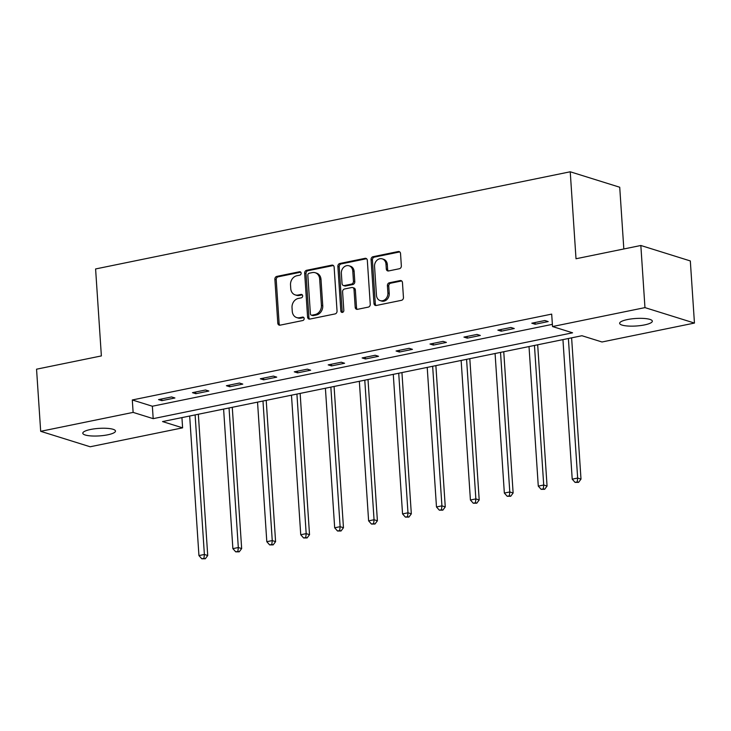 <?xml version="1.0" encoding="UTF-8"?>
<svg xmlns="http://www.w3.org/2000/svg" width="731" height="731" viewBox="0 0 731 731"><rect width="100%" height="100%" fill="white"/><g stroke="black" fill="none" stroke-linecap="round" stroke-linejoin="round"><path stroke-width="1.1" d="M301.145 273.147A1.754 1.471 -72.7 0 0 299.536 271.74L276.848 276.391A2.513 2.102 -72.7 0 0 274.874 279.26L277.798 323.166A2.513 2.102 -72.7 0 0 280.092 325.167L302.78 320.525A1.754 1.471 -72.7 0 0 302.552 317.108L299.619 317.711A8.041 6.725 -72.7 0 1 296.704 317.583A8.041 6.725 -72.7 0 1 292.263 311.305L292.025 307.65A8.041 6.725 -72.7 0 1 298.339 298.44L301.273 297.846A1.754 1.471 -72.7 0 0 301.044 294.429L298.111 295.032A8.041 6.725 -72.7 0 1 295.196 294.895A8.041 6.725 -72.7 0 1 290.755 288.626L290.518 284.962A8.041 6.725 -72.7 0 1 296.832 275.761L299.765 275.158A1.754 1.471 -72.7 0 0 301.145 273.147M644.55 324.911A16.374 3.765 -3.8 0 1 628.121 326.044A16.374 3.765 -3.8 0 1 619.65 323.33A16.374 3.765 -3.8 0 1 627.426 319.566A16.374 3.765 -3.8 0 1 643.856 318.442A16.374 3.765 -3.8 0 1 652.335 321.156A16.374 3.765 -3.8 0 1 644.55 324.911M107.695 434.817A16.374 3.765 -3.8 0 1 91.274 435.941A16.374 3.765 -3.8 0 1 82.795 433.227A16.374 3.765 -3.8 0 1 90.58 429.472A16.374 3.765 -3.8 0 1 107 428.339A16.374 3.765 -3.8 0 1 115.48 431.052A16.374 3.765 -3.8 0 1 107.695 434.817M399.382 268.734A2.513 2.102 -72.7 0 0 401.346 265.856L400.533 253.538A2.513 2.102 -72.7 0 0 398.24 251.537L373.038 256.7A2.513 2.102 -72.7 0 0 371.065 259.569L373.98 303.475A2.513 2.102 -72.7 0 0 376.282 305.476L401.474 300.322A2.513 2.102 -72.7 0 0 403.448 297.444L402.461 282.568A2.513 2.102 -72.7 0 0 400.168 280.567L389.385 282.769A2.513 2.102 -72.7 0 0 387.412 285.647L387.896 293.03A6.716 5.62 -72.7 0 1 380.184 300.605A6.716 5.62 -72.7 0 1 376.474 295.37L374.555 266.459A6.716 5.62 -72.7 0 1 382.267 258.875A6.716 5.62 -72.7 0 1 385.977 264.119L386.297 268.944A2.513 2.102 -72.7 0 0 388.6 270.945L399.382 268.734M40.68 431.317L36.55 369.192L101.371 355.924L95.597 268.953L570.235 171.785L576.01 258.756L640.84 245.488L644.961 307.614L694.45 323.065L602.006 341.989L581.94 335.73L162.547 421.577L182.613 427.845L90.16 446.769L40.68 431.317L133.124 412.394L153.19 418.653L572.574 332.806L552.517 326.538L644.961 307.614M552.517 326.538L551.686 314.111L132.302 399.967L133.124 412.394M334.131 267.135A2.513 2.102 -72.7 0 0 331.828 265.134L306.636 270.287A2.513 2.102 -72.7 0 0 304.663 273.166L307.577 317.071A2.513 2.102 -72.7 0 0 309.88 319.072L335.072 313.919A2.513 2.102 -72.7 0 0 337.046 311.04L334.131 267.135M339.842 263.489L365.034 258.335A2.513 2.102 -72.7 0 1 367.327 260.337L370.251 304.242A2.513 2.102 -72.7 0 1 368.278 307.121L357.496 309.323A2.513 2.102 -72.7 0 1 355.193 307.322L354.014 289.522A2.513 2.102 -72.7 0 0 351.712 287.521L344.566 288.983A2.513 2.102 -72.7 0 0 342.592 291.861L343.817 310.392A1.754 1.471 -72.7 0 1 340.829 311.004L337.868 266.367A2.513 2.102 -72.7 0 1 339.842 263.489L341.176 263.909L366.368 258.756L365.034 258.335M623.826 248.969L619.724 187.237L570.235 171.785M132.302 399.967L152.359 406.235L552.371 324.345M161.871 400.652L174.919 397.984L171.584 396.942L158.526 399.61L161.871 400.652L161.761 398.952M195.807 393.707L208.856 391.039L205.512 389.998L192.463 392.666L195.807 393.707L195.689 392.008M229.744 386.763L242.793 384.095L239.448 383.044L226.4 385.721L229.744 386.763L229.625 385.054M263.672 379.818L276.729 377.141L273.385 376.099L260.327 378.768L263.672 379.818L263.562 378.11M297.608 372.865L310.657 370.197L307.312 369.155L294.264 371.823L297.608 372.865L297.499 371.165M331.545 365.92L344.593 363.252L341.249 362.21L328.201 364.879L331.545 365.92L331.426 364.221M365.473 358.976L378.53 356.308L375.186 355.257L362.128 357.934L365.473 358.976L365.363 357.267M399.409 352.031L412.458 349.354L409.122 348.312L396.065 350.99L399.409 352.031L399.3 350.323M433.346 345.087L446.394 342.41L443.05 341.368L430.002 344.036L433.346 345.087L433.227 343.378M467.283 338.133L480.331 335.465L476.987 334.423L463.938 337.092L467.283 338.133L467.164 336.434M501.21 331.189L514.268 328.521L510.923 327.47L497.866 330.147L501.21 331.189L501.1 329.48M535.147 324.244L548.195 321.567L544.851 320.525L531.803 323.203L535.147 324.244L535.037 322.535M640.84 245.488L690.32 260.94L694.45 323.065M181.928 417.611L182.613 427.845M152.359 406.235L153.19 418.653M295.196 294.895L296.53 295.315A8.041 6.725 -72.7 0 0 299.445 295.443L298.111 295.032M302.287 294.867L299.445 295.443M296.704 317.583L298.038 317.994A8.041 6.725 -72.7 0 0 300.953 318.131L299.619 317.711M303.794 317.546L300.953 318.131M300.779 272.179L278.191 276.802A2.513 2.102 -72.7 0 0 276.217 279.681L279.132 323.586A2.513 2.102 -72.7 0 0 279.891 325.204M333.373 265.517A2.513 2.102 -72.7 0 0 333.172 265.554L307.97 270.708A2.513 2.102 -72.7 0 0 306.006 273.586L308.921 317.492A2.513 2.102 -72.7 0 0 309.679 319.1M309.213 273.22A1.754 1.471 -72.7 0 0 307.833 275.24L310.392 313.773A1.754 1.471 -72.7 0 0 312 315.18L315.098 314.54A8.041 6.725 -72.7 0 0 321.412 305.339L319.657 278.995A8.041 6.725 -72.7 0 0 315.225 272.727A8.041 6.725 -72.7 0 0 312.311 272.59L309.213 273.22M311.36 315.152L312.704 315.564A1.754 1.471 -72.7 0 0 313.334 315.6L312 315.18M315.225 272.727L316.56 273.138A8.041 6.725 -72.7 0 1 321 279.416L322.746 305.759A8.041 6.725 -72.7 0 1 316.432 314.96L313.334 315.6M352.625 287.557L353.959 287.977A2.513 2.102 -72.7 0 1 355.348 289.933L356.536 307.742A2.513 2.102 -72.7 0 0 357.295 309.359M341.176 263.909A2.513 2.102 -72.7 0 0 339.202 266.788L342.172 311.424A1.754 1.471 -72.7 0 0 342.537 312.384M352.781 271.046A6.716 5.62 -72.7 0 0 349.071 265.801A6.716 5.62 -72.7 0 0 341.359 273.376L342.035 283.564A2.513 2.102 -72.7 0 0 344.338 285.565L351.483 284.103A2.513 2.102 -72.7 0 0 353.457 281.225L352.781 271.046L354.124 271.457A6.716 5.62 -72.7 0 0 350.414 266.212L349.071 265.801M343.424 285.529L344.758 285.94A2.513 2.102 -72.7 0 0 345.672 285.985L344.338 285.565M354.124 271.457L354.8 281.645A2.513 2.102 -72.7 0 1 352.826 284.523L345.672 285.985M382.267 258.875L383.611 259.295A6.716 5.62 -72.7 0 1 387.311 264.54L387.631 269.355A2.513 2.102 -72.7 0 0 388.399 270.973M380.184 300.605L381.518 301.026A6.716 5.62 -72.7 0 0 389.239 293.442L387.896 293.03M401.703 280.951A2.513 2.102 -72.7 0 0 401.502 280.978L390.719 283.189A2.513 2.102 -72.7 0 0 388.746 286.068L389.239 293.442M399.775 251.93A2.513 2.102 -72.7 0 0 399.574 251.957L374.382 257.111A2.513 2.102 -72.7 0 0 372.408 259.989L375.323 303.895A2.513 2.102 -72.7 0 0 376.081 305.512M189.676 416.03L198.942 555.587L204.378 554.473L207.723 555.514L198.339 414.258M203.967 558.356L201.793 558.795L205.301 558.767L203.967 558.356L204.378 554.473L195.113 414.916M201.793 558.795L198.942 555.587M207.723 555.514L205.301 558.767M223.604 409.077L232.878 548.643L238.315 547.528L241.659 548.57L232.275 407.304M237.904 551.402L235.729 551.85L239.238 551.823L237.904 551.402L238.315 547.528L229.041 407.971M235.729 551.85L232.878 548.643M241.659 548.57L239.238 551.823M257.54 402.132L266.806 541.698L272.252 540.584L275.587 541.625L266.212 400.36M271.831 544.458L269.657 544.906L273.175 544.878L271.831 544.458L272.252 540.584L262.977 401.017M269.657 544.906L266.806 541.698M275.587 541.625L273.175 544.878M291.477 395.188L300.743 534.745L306.179 533.63L309.524 534.681L300.139 393.415M305.768 537.513L303.593 537.961L307.102 537.934L305.768 537.513L306.179 533.63L296.914 394.073M303.593 537.961L300.743 534.745M309.524 534.681L307.102 537.934M325.405 388.243L334.679 527.8L340.116 526.685L343.46 527.727L334.076 386.471M339.705 530.569L337.53 531.008L341.039 530.98L339.705 530.569L340.116 526.685L330.851 387.128M337.53 531.008L334.679 527.8M343.46 527.727L341.039 530.98M359.341 381.299L368.616 520.856L374.053 519.741L377.397 520.783L368.013 379.517M373.632 523.615L371.458 524.063L374.976 524.036L373.632 523.615L374.053 519.741L364.778 380.184M371.458 524.063L368.616 520.856M377.397 520.783L374.976 524.036M393.278 374.345L402.543 513.911L407.98 512.797L411.325 513.838L401.94 372.572M407.569 516.671L405.394 517.119L408.903 517.091L407.569 516.671L407.98 512.797L398.715 373.23M405.394 517.119L402.543 513.911M411.325 513.838L408.903 517.091M427.215 367.401L436.48 506.958L441.917 505.852L445.261 506.894L435.877 365.628M441.506 509.726L439.331 510.174L442.84 510.147L441.506 509.726L441.917 505.852L432.651 366.286M439.331 510.174L436.48 506.958M445.261 506.894L442.84 510.147M461.142 360.456L470.417 500.013L475.854 498.898L479.198 499.949L469.814 358.683M475.442 502.782L473.259 503.22L476.776 503.193L475.442 502.782L475.854 498.898L466.579 359.341M473.259 503.22L470.417 500.013M479.198 499.949L476.776 503.193M495.079 353.512L504.344 493.069L509.79 491.954L513.125 492.996L503.75 351.73M509.37 495.828L507.195 496.276L510.713 496.248L509.37 495.828L509.79 491.954L500.516 352.397M507.195 496.276L504.344 493.069M513.125 492.996L510.713 496.248M529.016 346.558L538.281 486.124L543.718 485.009L547.062 486.051L537.678 344.785M543.307 488.884L541.132 489.331L544.641 489.304L543.307 488.884L543.718 485.009L534.452 345.452M541.132 489.331L538.281 486.124M547.062 486.051L544.641 489.304M562.943 339.613L572.218 479.17L577.654 478.065L580.999 479.107L571.615 337.841M577.243 481.939L575.069 482.387L578.577 482.359L577.243 481.939L577.654 478.065L568.389 338.499M575.069 482.387L572.218 479.17M580.999 479.107L578.577 482.359M300.715 272.115L299.536 271.74M303.73 317.482L302.552 317.108M302.223 294.794L301.044 294.429M279.132 323.586L277.798 323.166M276.217 279.681L274.874 279.26M278.191 276.802L276.848 276.391M308.921 317.492L307.577 317.071M306.006 273.586L304.663 273.166M307.97 270.708L306.636 270.287M333.172 265.554L331.828 265.134M316.432 314.96L315.098 314.54M322.746 305.759L321.412 305.339M321 279.416L319.657 278.995M356.536 307.742L355.193 307.322M355.348 289.933L354.014 289.522M342.172 311.424L340.829 311.004M339.202 266.788L337.868 266.367M352.826 284.523L351.483 284.103M354.8 281.645L353.457 281.225M387.631 269.355L386.297 268.944M387.311 264.54L385.977 264.119M388.746 286.068L387.412 285.647M390.719 283.189L389.385 282.769M401.502 280.978L400.168 280.567M375.323 303.895L373.98 303.475M372.408 259.989L371.065 259.569M374.382 257.111L373.038 256.7M399.574 251.957L398.24 251.537"/></g></svg>
